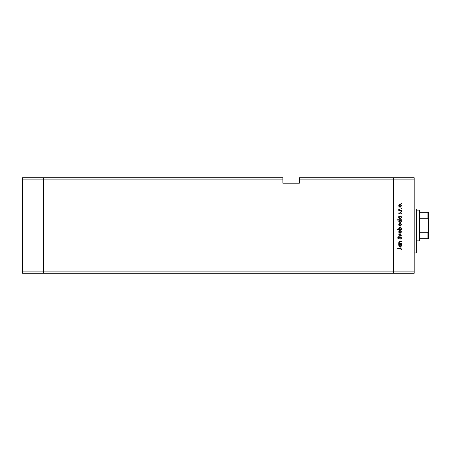<?xml version="1.0" encoding="UTF-8"?>
<svg xmlns="http://www.w3.org/2000/svg" width="451" height="451" viewBox="0 0 451 451"><rect width="100%" height="100%" fill="white"/><g stroke="black" fill="none" stroke-linecap="round" stroke-linejoin="round"><path stroke-width="0.68" d="M282.895 179.91L282.895 183.207L299.374 183.207L299.374 179.91L393.3 179.91L393.3 177.717L393.3 271.09L393.3 179.91L414.17 179.91L414.17 273.283L393.3 273.283L393.3 271.09L393.3 273.283L43.42 273.283L43.42 177.717L282.895 177.717L282.895 179.91L43.42 179.91L43.42 177.717L22.55 177.717L22.55 273.283L43.42 273.283L43.42 179.91L22.55 179.91M414.17 271.09L22.55 271.09M414.17 179.91L414.17 177.717L299.374 177.717L299.374 179.91M416.369 209.298L416.369 252.96L414.17 252.96M401.537 243.264L401.537 243.613L398.729 243.613L398.729 243.264L399.231 243.264L398.678 242.198L400.099 241.144L401.537 241.144L401.537 241.494L399.575 241.533L399.022 242.255L399.766 243.213L401.537 243.264M400.595 236.91L401.632 238.004L400.792 239.177L400.601 238.85L401.243 238.004L400.589 237.254L398.492 238.929L397.59 237.981L398.244 236.955L398.481 237.271L397.985 238.021L398.475 238.585L400.595 236.91M401.537 235.18L398.729 236.516L398.729 236.138L400.77 235.208L398.729 234.272L398.729 233.9L401.537 235.18M400.138 233.359L399.141 232.975L398.678 231.904L399.141 230.833L400.138 230.45L401.587 231.904L400.138 233.359M400.138 226.21L399.141 225.827L398.678 224.756L399.141 223.69L400.138 223.301L401.587 224.756L400.138 226.21M399.248 216.452L398.729 216.452L398.729 216.108L401.537 216.108L401.052 216.452L401.587 217.596L400.122 219.062L398.678 217.591L399.248 216.452M401.587 203.316L401.266 203.638L400.945 203.316L401.266 202.995L401.587 203.316M400.138 207.285L399.141 206.896L398.678 205.825L399.141 204.76L400.138 204.376L401.587 205.825L400.138 207.285M401.587 208.294L401.266 208.616L400.945 208.294L401.266 207.973L401.587 208.294M401.537 210.042L401.537 210.386L398.729 210.386L399.141 210.042L398.678 209.36L399.073 209.247L399.625 209.98L401.537 210.042M401.587 211.401L401.266 211.722L400.945 211.401L401.266 211.079L401.587 211.401M399.417 213.937L398.678 213.227L399.079 212.506L399.4 213.594L400.776 212.46L401.587 213.284L401.204 214.084L400.787 212.804L399.417 213.937M399.27 220.099L397.59 220.099L397.59 219.755L401.537 219.755L401.052 220.099L401.587 221.249L400.122 222.709L398.678 221.238L399.27 220.099M401.018 229.412L401.537 229.412L401.537 229.762L397.59 229.762L397.59 229.412L399.236 229.412L398.678 228.268L400.138 226.802L401.587 228.279L401.018 229.412M399.248 244.746L398.729 244.746L398.729 244.403L401.537 244.403L401.052 244.746L401.587 245.891L400.122 247.357L398.678 245.88L399.248 244.746M401.243 249.025L400.251 248.49L397.692 248.49L397.692 248.146L400.291 248.146L401.632 249.042L401.193 249.972L400.894 249.769L401.243 249.025M400.144 204.72L399.022 205.831L400.144 206.936L401.243 205.831L400.144 204.72M400.138 216.452L399.022 217.585L400.127 218.718L401.243 217.585L400.138 216.452M400.138 220.099L399.022 221.232L400.127 222.366L401.243 221.232L400.138 220.099M400.144 223.645L399.022 224.756L400.144 225.866L401.243 224.756L400.144 223.645M400.127 229.412L401.243 228.285L400.138 227.146L399.022 228.279L400.127 229.412M400.144 230.794L399.022 231.904L400.144 233.015L401.243 231.904L400.144 230.794M400.138 244.746L399.022 245.88L400.127 247.013L401.243 245.88L400.138 244.746M419.114 210.121L419.661 210.668L419.661 240.332L419.114 240.879L419.114 210.121L416.369 210.121M428.45 212.32L427.903 212.32L428.45 212.32L428.45 238.68L427.903 238.68L428.45 238.68M428.45 220.009L427.903 218.707L427.903 212.32L419.661 212.32M419.661 218.707L427.903 218.707M419.661 232.293L427.903 232.293L428.45 230.991M419.661 238.68L427.903 238.68L427.903 232.293M419.114 240.879L416.369 240.879"/></g></svg>
